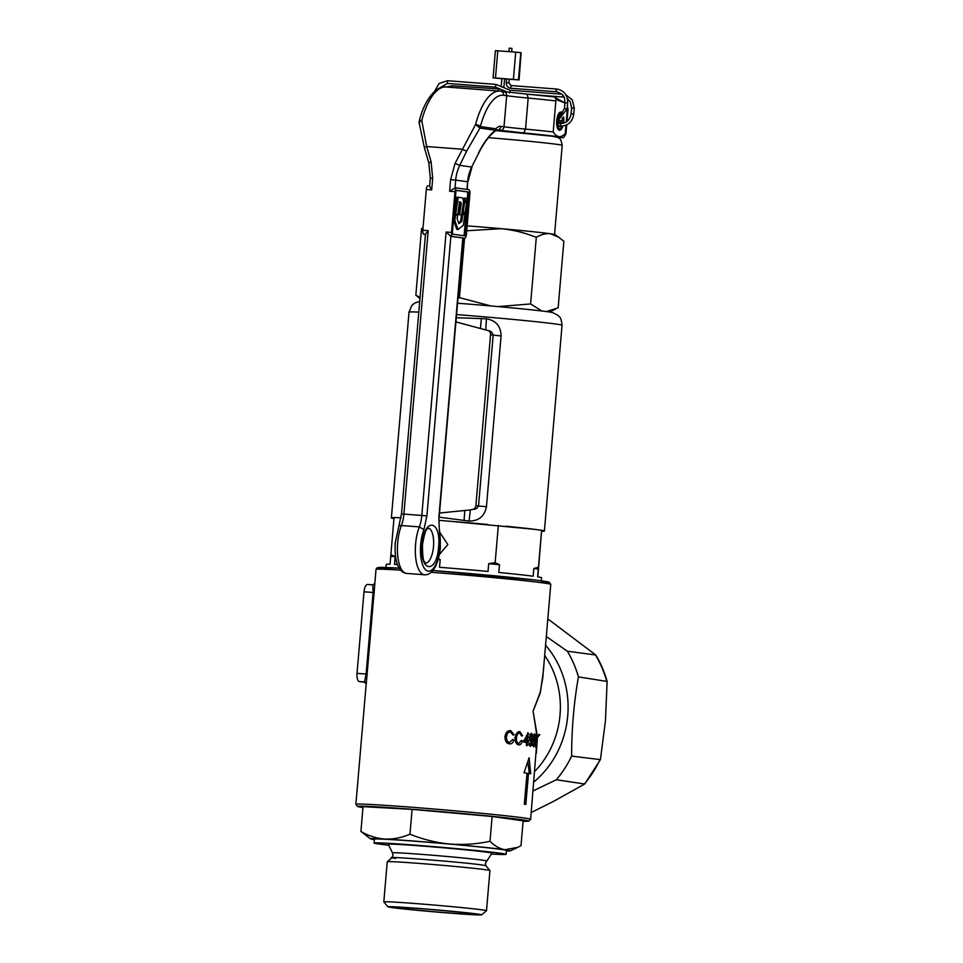 <?xml version="1.0" encoding="UTF-8"?>
<svg xmlns="http://www.w3.org/2000/svg" width="963" height="963" viewBox="0 0 963 963"><rect width="100%" height="100%" fill="white"/><g stroke="black" fill="none" stroke-linecap="round" stroke-linejoin="round"><path stroke-width="1.44" d="M559.25 237.428L550.559 233.768A62.366 1.42 -175.1 0 1 555.278 234.659L563.861 241.256L558.155 307.811L546.298 311.579M536.307 237.38C524.991 232.793 513.291 229.892 501.205 228.676A62.366 1.42 -175.1 0 1 550.559 233.768C545.877 233.251 541.134 234.454 536.307 237.38L530.601 303.935L498.196 306.595M541.916 311.013L530.601 303.935M467.163 225.872A62.366 1.42 -175.1 0 1 501.205 228.676L466.742 230.759M464.539 238.198L459.447 297.627L457.955 298.217M490.925 305.945L459.447 297.627M422.998 228.075L421.553 228.64L415.847 295.196L419.964 298.662M420.073 297.362L415.847 295.196M421.553 228.64L423.022 227.834M439.995 532.695L447.831 544.54L439.357 554.568M438.189 559.383A77.955 1.77 4.9 0 1 440.187 559.539L438.321 558.913M541.712 531.263A76.787 1.745 -175.1 0 0 544.396 531.046A76.787 1.745 -175.1 0 0 541.651 530.336L537.811 576.861M541.302 580.809L541.567 577.74A77.955 1.77 -175.1 0 0 537.643 576.837L541.627 530.095L538.437 567.315L533.839 568.447A77.955 1.77 4.9 0 1 538.317 569.073M533.839 568.447L533.165 576.211A77.955 1.77 -175.1 0 0 498.81 572.479L499.484 564.715L495.151 562.621L498.34 525.401L495.151 562.621L488.698 563.692A77.955 1.77 4.9 0 1 499.484 564.715M488.698 563.692L488.036 571.456A77.955 1.77 -175.1 0 0 439.525 567.303L440.187 559.539M455.872 317.718L486.411 318.789C495.969 320.486 500.868 326.192 501.085 335.931L486.447 506.767C484.57 516.276 478.78 521.055 469.065 521.067L440.428 517.336M487.988 524.522A76.787 1.745 -175.1 0 0 447.566 521.055L534.296 529.301A76.787 1.745 -175.1 0 0 505.671 526.195M534.296 529.301L541.651 530.336M397.454 564.462A77.955 1.77 -175.1 0 0 394.517 564.33L395.179 556.566L390.87 554.676L394.048 517.456L390.87 554.676A80.158 1.818 4.9 0 1 390.87 554.676L390.063 564.198A77.955 1.77 -175.1 0 0 386.223 564.414L385.958 567.484M394.06 517.456A80.158 1.818 -175.1 0 0 394.048 517.456L401.029 517.901M438.972 520.321L447.566 521.055M394.072 517.697A76.787 1.745 -175.1 0 0 391.375 517.925A76.787 1.745 -175.1 0 0 394.132 518.624M390.737 556.433A77.955 1.77 4.9 0 1 395.179 556.566M490.54 334.751A4.261 3.936 -82 0 0 488.518 330.682C490.865 331.055 492.418 332.536 493.176 335.1L490.54 334.751L475.891 505.587A4.261 3.936 -82 0 1 473.206 509.307C475.566 509.427 477.347 508.295 478.539 505.948L475.891 505.587M455.92 321.919L488.518 330.682M485.797 329.623L486.411 318.789M480.429 328.287L481.392 318.476M469.065 521.067L470.341 509.945L439.537 513.014M473.206 509.307L470.341 509.945M464.07 520.538L464.816 510.45M562.007 114.633A7.451 2.877 94.4 0 0 561.453 114.007A7.451 2.877 94.4 0 0 557.36 120.772A7.451 2.877 94.4 0 0 560.358 128.428A7.451 2.877 94.4 0 0 562.031 126.141M562.837 123.312A7.451 2.877 94.4 0 0 562.958 122.53L558.071 121.856M560.358 128.428L558.588 129.391A8.571 3.31 -85.6 0 1 558.239 129.536M562.187 118.28A5.453 2.107 -85.6 0 1 562.344 120.748L558.167 120.435M560.743 126.141A5.453 2.107 -85.6 0 1 559.792 126.61A5.453 2.107 -85.6 0 1 558.119 120.881A5.453 2.107 -85.6 0 1 560.622 115.729A5.453 2.107 -85.6 0 1 560.899 115.801M562.223 122.169A5.453 2.107 -85.6 0 1 561.995 123.408M562.344 120.748L563.126 120.592A7.451 2.877 94.4 0 0 562.97 117.594M559.527 112.599A8.571 3.31 -85.6 0 1 559.852 112.791L561.453 114.007M509.559 92.93L510.185 90.245M561.85 94.181L510.161 90.245L495.969 84.407L495.355 87.103L447.326 83.444L447.542 80.723L439.116 83.456L434.482 91.485M509.343 48.174L511.859 48.391M418.736 908.554A41.903 0.951 4.9 0 1 476.504 914.369A41.903 0.951 4.9 0 1 450.804 913.068A41.903 0.951 4.9 0 1 393.036 907.206A41.903 0.951 4.9 0 1 418.736 908.554M391.52 907.519A47.006 1.071 4.9 0 1 387.945 906.821A47.006 1.071 4.9 0 1 425.116 908.94A47.006 1.071 4.9 0 1 478.009 914.104A47.006 1.071 4.9 0 1 481.596 914.85A47.006 1.071 4.9 0 1 443.377 912.599A47.006 1.071 4.9 0 1 391.52 907.519M387.945 906.821L383.828 901.934A51.533 1.168 4.9 0 1 383.816 901.91A51.533 1.168 4.9 0 1 425.152 904.305A51.533 1.168 4.9 0 1 482.559 909.915A51.533 1.168 4.9 0 1 486.496 910.709A51.533 1.168 4.9 0 1 486.484 910.733L481.596 914.85M383.816 901.91L387.258 861.765A51.533 1.168 4.9 0 1 387.27 861.729A51.533 1.168 4.9 0 1 429.161 864.196A51.533 1.168 4.9 0 1 486.002 869.77A51.533 1.168 4.9 0 1 489.926 870.54A51.533 1.168 4.9 0 1 489.938 870.564L485.858 865.701L485.4 863.257L491.937 853.146A52.038 1.18 4.9 0 0 487.964 852.339A52.038 1.18 4.9 0 0 429.642 846.633A52.038 1.18 4.9 0 0 388.245 844.262L392.507 852.881A47.067 1.071 4.9 0 1 429.943 855.024A47.067 1.071 4.9 0 1 482.68 860.188A47.067 1.071 4.9 0 1 486.279 860.922M392.507 852.881L392.964 855.337L392.11 857.66L387.27 861.729M395.685 858.406C369.768 854.939 461.71 861.945 482.27 865.003L485.858 865.701M388.727 845.237A66.266 1.505 4.9 0 1 379.133 844.045A66.266 1.505 4.9 0 1 374.077 843.022A66.266 1.505 4.9 0 1 427.223 846.104A66.266 1.505 4.9 0 1 501.049 853.326A66.266 1.505 4.9 0 1 506.117 854.35A66.266 1.505 4.9 0 1 491.299 854.025M374.077 843.022L374.402 839.146A66.266 1.505 4.9 0 1 427.56 842.228A66.266 1.505 4.9 0 1 501.386 849.45A66.266 1.505 4.9 0 1 506.454 850.461L506.117 854.35M374.354 839.664A70.167 1.589 4.9 0 1 370.574 838.881L360.92 831.466C368.576 835.908 376.569 838.448 384.899 839.074C393.277 839.375 401.631 837.75 409.961 834.199C422.685 839.363 435.842 842.625 449.444 843.997C463.107 845.033 476.625 844.142 489.998 841.301C494.681 845.983 499.677 848.788 504.973 849.727L517.817 847.32L521.007 845.658L523.138 820.837L492.129 816.48L489.998 841.301M492.129 816.48L412.08 809.389L363.039 806.645L360.92 831.466M412.08 809.389L409.961 834.199M370.574 838.881A70.167 1.589 4.9 0 1 384.899 839.074A70.167 1.589 4.9 0 1 449.444 843.997A70.167 1.589 4.9 0 1 504.973 849.727A70.167 1.589 4.9 0 1 510.27 850.859A70.167 1.589 4.9 0 1 506.406 850.991M523.102 821.283A85.755 1.95 -175.1 0 0 521.982 819.754A85.755 1.95 -175.1 0 0 410.274 809.125A85.755 1.95 -175.1 0 0 362.967 807.56L357.454 806.5L355.877 804.31A87.705 1.986 4.9 0 1 409.696 807.078A87.705 1.986 4.9 0 1 523.932 817.948A87.705 1.986 4.9 0 1 530.637 819.296L537.137 738.115L536.692 747.324L536.584 740.619L535.428 746.987L536.523 734.131L536.271 740.571L537.113 736.972L533.093 711.176L537.366 736.466L538.895 734.504L539.786 734.625L537.402 737.586L536.283 753.499M505.731 741.185L509.547 742.413L512.725 739.452L513.929 740.017C513.123 742.774 511.654 744.062 509.535 743.881C506.394 743.376 504.889 740.944 505.045 736.623C505.659 732.494 507.537 730.484 510.679 730.592L514.218 734.745L512.942 735.01L510.522 732.049L508.669 731.904L510.522 732.049C508.223 732.024 506.899 733.601 506.574 736.767C506.285 739.957 507.272 741.847 509.547 742.413L507.838 742.28M526.641 742.533L523.824 742.196L523.944 740.74L528.206 732.855L527.507 741.185L528.29 741.281L528.157 742.726L527.387 742.629L527.122 745.699L526.388 745.615L526.641 742.533M516.975 743.304L518.768 743.436L521.344 740.427L522.283 740.98C521.645 743.689 520.465 744.989 518.732 744.905C516.192 744.339 515.036 741.943 515.277 737.718C515.783 733.674 517.312 731.639 519.876 731.615L522.608 735.708L521.597 735.997L519.731 733.072L517.877 732.927L519.731 733.072C517.853 733.156 516.77 734.745 516.493 737.839C516.18 740.956 516.938 742.822 518.768 743.436L517.047 743.304M524.341 804.249A87.705 1.986 4.9 0 1 525.1 804.358A87.705 1.986 4.9 0 1 525.822 804.466L528.494 773.397A87.705 1.986 4.9 0 1 530.721 773.734L529.096 757.773L524.004 772.795A87.705 1.986 4.9 0 1 527.002 773.193L524.341 804.249M530.071 746.325L528.94 742.955L530.252 745.037L531.769 740.222L530.493 741.763L529.325 737.345L531.311 733.228C532.443 734.023 532.792 736.165 532.358 739.656C532.202 743.484 531.456 745.711 530.131 746.337L530.071 746.325M374.8 583.614L376.015 569.41L376.918 567.893L399.2 568.158A85.755 1.95 4.9 0 0 384.67 568.952M374.908 583.084L366.253 684.031L364.483 681.924L366.109 674.04L373.102 592.51L372.801 584.866L367.577 584.457A7.8 3.009 -85.6 0 1 367.661 584.469L372.801 584.866L374.812 583.422M366.241 683.333L355.877 804.31M535.163 740.126C534.959 743.954 534.381 746.193 533.418 746.831L532.623 743.484L533.538 745.543L534.742 740.691L533.791 742.256L533.021 737.875L534.585 733.722C535.368 734.48 535.56 736.611 535.163 740.126L534.597 740.078M365.615 682.418L359.331 681.539A7.8 3.009 -85.6 0 1 357.02 673.354L364.002 591.812A7.8 3.009 -85.6 0 1 367.577 584.457M543.276 671.933L540.327 692.782L533.093 711.176L540.207 692.337L542.747 678.06L550.776 584.385A87.705 1.986 -175.1 0 0 544.071 583.048A87.705 1.986 -175.1 0 0 431.207 572.287M547.815 618.896L595.76 654.996A105.063 96.902 98 0 1 607.123 681.431L605.45 720.769L600.418 759.651L584.697 784.014L553.424 801.421L531.227 812.507M595.76 654.996L567.376 651.229A105.244 97.07 98 0 1 578.414 676.893L607.123 681.431M600.418 759.651L571.625 756.087A105.244 97.07 98 0 1 556.361 779.753L584.697 784.014M567.376 651.229L546.31 636.519M533.081 790.888L556.361 779.753M571.625 756.087C571.613 729.34 573.876 702.942 578.414 676.893M526.99 773.289L528.494 773.397M529.313 773.518L527.82 761.757M538.859 734.552L539.786 734.625M531.745 745.398L533.538 745.543M532.226 740.74L534.02 740.884L534.91 738.091L534.525 735.034L533.514 738.007L534.02 740.884M532.732 734.901L534.525 735.034M528.458 744.905L530.252 745.037M530.577 739.524L532.358 739.656M528.976 740.246L530.757 740.391L531.925 737.622L531.275 734.54L529.987 737.489L530.757 740.391M528.193 737.345L529.987 737.489M529.481 734.408L531.275 734.54M527.604 732.807L528.206 732.855M526.364 742.593L526.496 741.149L525.714 741.041L527.507 741.185M526.496 741.149L528.29 741.281M523.944 740.776L526.761 741.089L527.255 735.299L524.763 740.848M526.761 741.089L522.969 740.703M526.52 735.238L527.255 735.299M526.641 742.569L527.387 742.629M521.224 740.896L522.283 740.98M520.273 733.216L518.852 731.687M521.561 735.636L522.608 735.708M514.699 737.706L516.493 737.839M512.593 739.921L513.929 740.017M512.882 734.649L514.218 734.745M506.309 732.699L508.669 731.904M504.781 736.635L506.574 736.767M461.626 214.978L459.616 214.689L460.832 206.564C461.433 203.843 461.277 202.338 460.35 202.061L459.58 201.953L457.738 214.424L454.464 214.051L456.956 197.138L461.313 197.668C463.335 197.704 463.925 200.232 463.059 205.239L461.626 214.978L458.364 214.593L459.568 206.467C460.23 203.518 460.061 202.025 459.086 201.965M455.716 214.147L458.207 197.222M457.738 214.424L454.464 214.051M459.616 214.689L458.364 214.593M465.177 212.618L462.697 215.363L461.831 221.334L458.942 223.609L457.136 218.637L457.63 215.303L454.343 214.918L453.537 220.383L456.823 229.387L458.075 229.483L463.299 225.354L465.177 212.618L464.359 212.546M455.607 215.014L454.801 220.479L453.537 220.383M454.801 220.479L458.075 229.483M462.433 214.159L461.433 215.267L460.567 221.237L458.641 222.766M462.697 215.363L461.433 215.267M461.831 221.334L460.567 221.237M465.261 198.222L462.878 214.195L465.322 211.475L466.598 202.952L465.562 202.808L467.26 198.498L464.01 198.125L463.468 201.736M462.878 214.195L461.759 214.111M456.679 190.409L466.959 191.866A2.335 0.903 -85.6 0 1 467.657 194.321L464.298 233.528A2.335 0.903 -85.6 0 1 463.444 235.682M451.503 232.432L446.122 232.023L450.865 236.392L464.635 238.21A3.9 1.505 -85.6 0 1 464.599 238.21L452.658 236.525A3.9 1.505 -85.6 0 1 451.503 232.432L454.993 191.661A3.9 1.505 -85.6 0 1 456.787 187.99A3.9 1.505 -85.6 0 1 456.823 187.99L468.752 189.675A3.9 1.505 -85.6 0 1 469.92 193.768L466.417 234.527A3.9 1.505 -85.6 0 1 464.635 238.21M468.957 194.418L465.586 233.636A2.335 0.903 -85.6 0 1 464.515 235.839A2.335 0.903 -85.6 0 1 464.491 235.839L453.164 234.238A2.335 0.903 -85.6 0 1 452.466 231.782L455.824 192.564A2.335 0.903 -85.6 0 1 456.895 190.361A2.335 0.903 -85.6 0 1 456.919 190.361L468.259 191.962A2.335 0.903 -85.6 0 1 468.957 194.418L467.657 194.321M425.453 234.551L423.973 234.346A3.9 1.505 -85.6 0 1 422.817 230.253L426.308 189.482A3.9 1.505 -85.6 0 1 428.102 185.799A3.9 1.505 -85.6 0 1 428.138 185.811L428.102 185.799M454.993 191.661L449.613 191.252L454.993 187.857L456.787 187.99L455.03 187.857L455.692 180.093L450.612 179.612L455.054 163.409L475.541 124.54A62.366 24.063 -85.6 0 1 499.809 91.076A62.366 24.063 -85.6 0 1 500.399 91.148A3.9 3.599 -82 0 1 500.616 91.172L446.025 86.983A62.366 24.063 94.4 0 0 421.758 120.435L426.681 146.52A3.9 0.662 163.8 0 0 424.43 147.821L419.11 122.71A3.9 3.9 0 0 1 419.218 121.23C424.382 99.201 437.106 85.105 446.025 86.983M422.817 230.253L428.198 230.663L425.49 234.117L401.499 513.977L398.766 526.617A3.9 2.227 -158.7 0 1 401.402 525.533A29.239 11.279 94.4 0 0 397.671 542.687A29.239 11.279 94.4 0 0 406.639 573.418L424.563 574.779A29.239 11.279 -85.6 0 1 415.595 544.059A29.239 11.279 -85.6 0 1 419.338 526.905L401.402 525.533A19.489 7.523 -85.6 0 0 403.894 514.098L421.818 515.458L446.122 232.023M424.43 147.821L428.812 162.879L430.292 178.119L429.606 186.184L431.689 189.892L426.308 189.482M563.632 116.932A9.161 3.539 -85.6 0 1 563.716 121.663A9.161 3.539 -85.6 0 1 563.536 123.168M562.886 126.069A9.161 3.539 -85.6 0 1 559.515 130.306A9.161 3.539 -85.6 0 1 556.71 120.676A9.161 3.539 -85.6 0 1 560.911 112.033A9.161 3.539 -85.6 0 1 562.717 113.67M466.622 151.167L459.736 165.371L471.665 167.044L478.876 152.792C483.727 143.102 488.951 136.06 494.573 131.678L495.476 130.258L479.947 128.079L475.541 124.54A3.9 1.565 -165.1 0 1 480.356 126.598A3.9 3.599 98 0 1 479.947 128.079L466.622 151.167L461.951 149.205L426.681 146.52L431.063 161.579L432.688 178.239L431.689 189.892M419.218 121.23A3.9 1.565 -165.1 0 1 421.758 120.435L419.326 121.892L419.543 123.469M562.5 137.54L556.927 137.24L562.5 137.54C562.934 138.419 564.077 137.228 565.919 133.941L566.701 124.877M566.99 121.47L568.026 109.433L567.46 107.651L566.22 122.012M565.955 125.226L565.233 133.664A64.316 1.457 4.9 0 1 565.919 133.941M556.361 99.634L554.544 97.082L564.932 102.981L556.361 99.634L555.868 100.91A64.316 1.457 -175.1 0 0 528.181 98.057A38.977 0.879 4.9 0 1 506.682 95.722L503.661 95.301A58.466 22.558 94.4 0 0 480.356 126.598L495.885 128.789A27.289 10.533 -85.6 0 1 500.989 126.358L504.01 126.791A38.977 0.879 -175.1 0 0 525.521 129.114A64.316 1.457 4.9 0 1 553.195 131.967C556.795 137.528 560.803 138.094 565.233 133.664M553.195 131.967L555.868 100.91M478.551 152.84C483.751 142.476 489.397 134.952 495.476 130.258A3.9 3.599 98 0 0 495.885 128.789A3.9 3.226 42.4 0 1 495.175 131.137L495.175 131.137A3.9 3.226 42.4 0 1 494.826 131.462M509.319 79.243L519.069 79.929L521.103 52.688L515.723 52.158L497.799 50.798L495.464 77.979L493.08 77.859L501.879 78.677M518.768 79.869L495.464 77.979M493.08 77.859L495.403 50.678L497.799 50.798M501.892 78.605L506.61 78.894M509.222 79.086L514.796 79.568L509.319 79.171M506.598 78.966L502.722 78.677M521.103 52.688L519.069 79.929M506.598 79.038L504.6 78.882M554.568 234.43L562.199 145.353A61.584 1.396 -175.1 0 0 557.493 144.414A61.584 1.396 -175.1 0 0 488.458 137.661M562.199 145.353C561.224 140.345 560.213 138.058 559.178 138.479C559.034 137.685 556.445 136.915 551.414 136.144L495.704 130.607A53.796 1.216 4.9 0 1 550.992 136.096M457.521 303.237L461.506 303.538C501.964 306.655 549.909 311.302 553.099 312.782L558.01 315.37C559.009 317.236 560.96 315.443 562.043 325.253A76.787 1.745 -175.1 0 0 456.546 314.6M418.809 312.12A76.787 1.745 -175.1 0 0 409.022 312.144L391.375 517.925M486.447 506.767L478.539 505.948L493.176 335.1L501.085 335.931M503.781 87.212L502.012 87.043M500.014 89.017L452.104 85.815L451.466 87.392M560.562 126.129L560.779 123.408C566.473 123.276 569.903 120.086 571.059 113.827L571.155 113.839M573.671 114.055L571.059 113.827L571.661 108.025M574.165 108.229L571.553 108L570.325 101.909L567.339 98.539M562.705 95.108L563.042 97.01L533.959 94.795M564.559 108.59L567.063 108.783M565.052 102.764L566.834 102.933M559.094 117.077L564.45 108.566L564.956 102.74C564.137 98.659 566.376 95.518 556.987 91.81L556.036 90.317L556.674 89.029L510.884 85.538L508.897 82.878L509.331 79.098M556.445 91.75L510.787 88.271L511.016 85.551M498.726 89.366L498.076 90.943M508.897 82.854L506.285 82.637L506.61 78.822M447.338 83.444L438.261 88.789M558.925 126.009L560.538 126.129C567.977 125.912 572.383 121.892 573.779 114.055L574.273 108.229L572.287 99.851L565.799 94.771M534.754 771.375A87.705 80.892 -82 0 0 560.033 714.967A87.705 80.892 -82 0 0 544.685 655.454M545.564 645.222A92.58 85.382 98 0 1 567.737 715.762A92.58 85.382 98 0 1 533.839 782.016M400.62 570.132A87.705 1.986 -175.1 0 0 376.015 569.41M357.02 673.354L367.3 674.112M374.294 592.57L364.002 591.812M364.483 681.924L359.331 681.539M606.618 680.865A105.244 97.07 -82 0 0 595.579 655.189M584.553 783.726A105.244 97.07 -82 0 0 599.829 760.06M550.776 584.385L549.199 582.194L537.089 580.268L432.881 570.505A85.755 1.95 4.9 0 1 525.738 578.944A85.755 1.95 4.9 0 1 541.362 582.434M460.35 202.061L459.568 202.001M460.832 206.564L459.568 206.467M464.599 238.21L462.806 238.066L438.839 517.625L439.429 531.853A25.339 9.774 94.4 0 1 440.067 547.273A25.339 9.774 94.4 0 1 428.21 571.143A25.339 9.774 94.4 0 1 420.675 544.54A25.339 9.774 94.4 0 1 423.913 529.674L426.898 515.939L450.865 236.392L452.658 236.525M464.298 233.528L465.586 233.636M466.959 191.866L468.259 191.962M449.613 191.252L450.612 179.612M428.198 230.663L403.894 514.098L401.499 513.977M422.167 544.745C424.021 517.131 441.451 519.575 438.574 547.056C436.721 574.682 419.302 572.227 422.167 544.745M466.971 189.422L467.633 181.766L467.272 189.458M426.898 515.939L421.818 515.458A19.489 7.523 94.4 0 1 419.338 526.905L423.913 529.674M425.465 234.454L423.973 234.346M425.586 563.126A17.539 6.765 94.4 0 0 433.494 546.575A17.539 6.765 94.4 0 0 428.246 528.157M439.429 531.853L438.839 517.625M561.489 137.589C562.32 136.999 549.741 135.458 523.752 132.954L497.077 129.969A23.389 9.028 94.4 0 0 496.848 129.945L495.175 131.137A3.9 3.9 0 0 1 494.573 131.678M500.989 126.358A3.9 3.599 98 0 1 497.077 129.969L496.8 129.957M500.098 130.402C502.301 130.33 503.601 129.126 504.01 126.791L506.682 95.722C506.67 93.351 505.587 91.967 503.42 91.569L527.086 94.133L528.181 98.057L525.521 129.114L523.752 132.954M553.869 96.902L527.122 94.133A60.416 1.372 4.9 0 1 553.749 96.89M503.42 91.569L527.086 94.133M503.661 95.301A3.9 3.599 -82 0 0 500.616 91.172L503.637 91.593M432.688 178.239L430.593 178.179M431.063 161.579L429.113 163.036M478.876 152.792L471.665 167.044A38.977 35.956 98 0 0 467.633 181.766L455.692 180.093A38.977 35.956 -82 0 1 459.736 165.371L455.054 163.409M518.467 79.821L520.802 52.652M513.399 79.339L515.723 52.158M549.452 312.036L555.326 309.292M562.043 325.253L544.396 531.046M409.022 312.144L411.791 305.524L414.668 303.08L419.724 301.395M504.612 78.822L503.842 87.645M502.758 90.149L501.518 91.292M452.104 85.815L446.11 86.995M563.969 97.131L563.054 97.01M558.167 120.399L567.171 108.795L567.676 102.981C567.701 95.385 564.27 90.763 557.372 89.114L556.662 89.029M510.799 88.271L510.498 88.247C507.682 87.573 506.285 85.707 506.285 82.637M501.205 86.562L501.892 78.533M558.119 123.204L560.767 123.408M507.489 92.087L495.319 87.091M495.957 84.407L447.53 80.723M508.946 51.641L509.246 48.15M511.666 51.858L511.967 48.379M510.27 850.859L517.817 847.32M486.496 910.709L489.938 870.564M530.637 819.296L528.675 821.198L523.102 821.295M366.229 683.634L365.41 682.249M428.114 528.145L427.066 529.313C425.718 529.65 424.177 534.814 422.468 544.805C422.54 555.795 423.251 561.465 424.587 561.802L425.453 563.126M424.563 574.779C428.15 574.971 431.316 573.021 434.036 568.928C437.455 563.451 439.561 556.253 440.368 547.333L439.67 530.83M406.639 573.418C403.016 573.033 400.187 570.614 398.152 566.16C396.852 563.704 394.373 556.325 395.275 542.566L398.766 526.617M567.4 106.135L568.026 109.409M467.922 181.826L471.99 166.996M463.107 238.09L439.128 517.685"/></g></svg>
